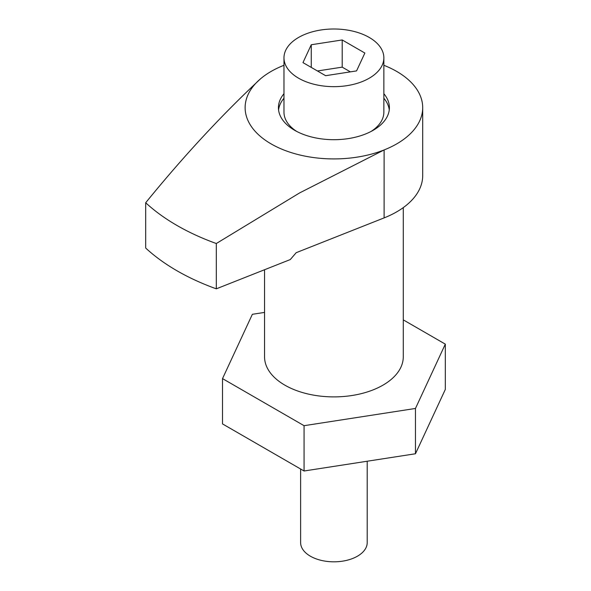 <?xml version="1.0" encoding="UTF-8"?>
<svg xmlns="http://www.w3.org/2000/svg" width="591" height="591" viewBox="0 0 591 591"><rect width="100%" height="100%" fill="white"/><g stroke="black" fill="none" stroke-linecap="round" stroke-linejoin="round"><path stroke-width="0.89" d="M283.976 93.703A55.488 32.032 0 0 0 278.427 107.665A55.488 32.032 0 0 0 294.68 130.316A55.488 32.032 0 0 0 355.147 137.26A55.488 32.032 0 0 0 389.403 107.665A55.488 32.032 0 0 0 383.855 93.703M283.976 98.232A55.488 32.032 0 0 0 278.568 109.926M403.276 207.618L403.276 356.846A69.361 40.048 180 0 1 360.458 393.842A69.361 40.048 180 0 1 284.869 385.162A69.361 40.048 180 0 1 264.554 356.846L264.554 269.74M283.976 65.283A88.783 51.254 0 0 0 260.683 78.684A88.783 51.254 0 0 0 271.136 143.909A88.783 51.254 0 0 0 384.106 149.944A88.783 51.254 0 0 0 422.698 107.665A88.783 51.254 0 0 0 396.694 71.422A88.783 51.254 0 0 0 383.855 65.283M384.106 217.902L296.187 252.689L290.307 259.545L216.306 288.829L216.306 243.522L299.63 192.91L384.106 149.944L384.106 217.902A88.783 51.254 0 0 0 422.698 175.623L422.698 107.665M260.683 78.684C221.824 114.935 183.491 156.29 145.689 202.75L145.689 248.05A221.95 128.144 0 0 0 216.306 288.829M145.689 202.75A221.95 128.144 0 0 0 216.306 243.522M389.262 109.926A55.488 32.032 0 0 0 383.855 98.232M300.62 469.01L300.62 542.597A33.295 19.222 0 0 0 310.371 556.19A33.295 19.222 0 0 0 346.658 560.357A33.295 19.222 0 0 0 367.21 542.597L367.21 461.231M403.276 319.871L445.311 344.139L415.466 408.455L304.07 425.69L222.519 378.609L252.364 314.294L264.554 312.41M222.519 378.609L222.519 423.917L304.07 470.997L304.07 425.69M415.466 408.455L415.466 453.762L304.07 470.997M445.311 344.139L445.311 389.447L415.466 453.762M371.089 131.446A49.939 28.833 0 0 0 383.855 112.194L383.855 57.829A49.939 28.833 0 0 0 369.227 37.44A49.939 28.833 0 0 0 314.804 31.19A49.939 28.833 0 0 0 283.976 57.829A49.939 28.833 0 0 0 298.603 78.211A49.939 28.833 0 0 0 353.026 84.469A49.939 28.833 0 0 0 383.855 57.829M342.204 39.959L364.861 53.042L356.565 70.905L325.626 75.692L302.969 62.616L311.265 44.746L342.204 39.959L342.204 67.145L317.456 70.972M311.265 67.404L311.265 44.746M350.382 71.866L342.204 67.145M283.976 57.829L283.976 112.194A49.939 28.833 0 0 0 296.741 131.446"/></g></svg>
